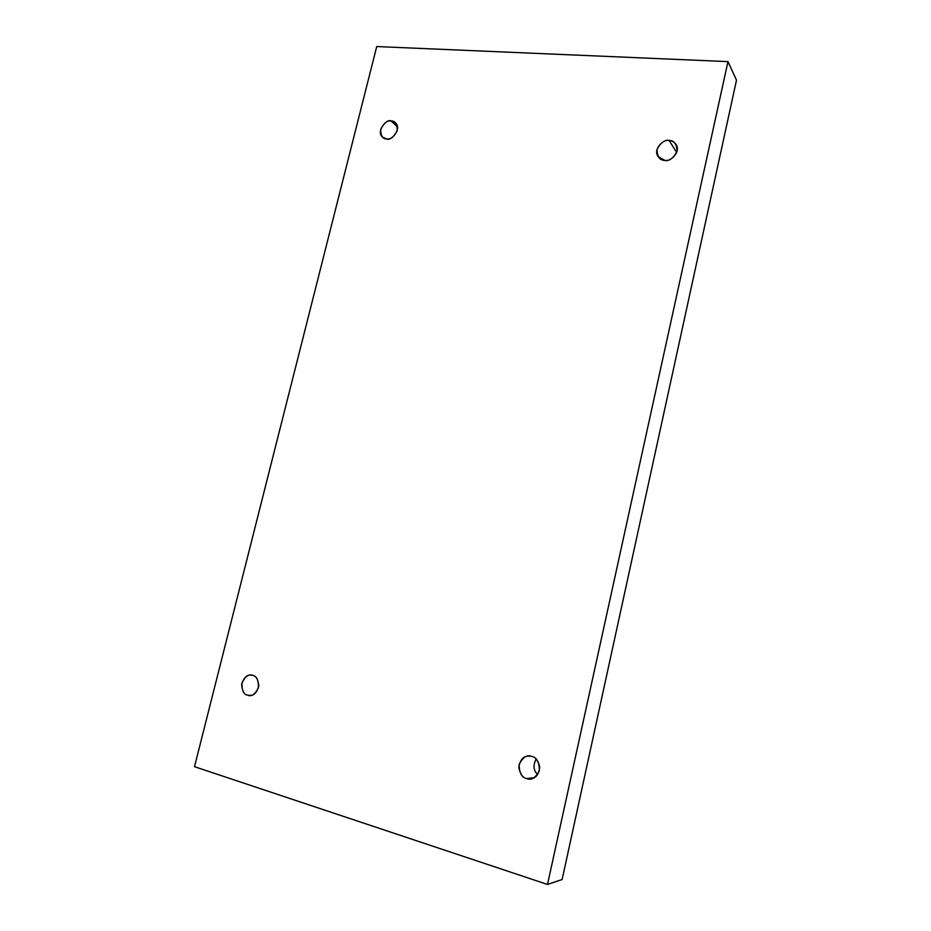<?xml version="1.0" encoding="UTF-8"?>
<svg xmlns="http://www.w3.org/2000/svg" width="931" height="931" viewBox="0 0 931 931"><rect width="100%" height="100%" fill="white"/><g stroke="black" fill="none" stroke-linecap="round" stroke-linejoin="round"><path stroke-width="1.4" d="M676.686 152.544L669.203 140.534C664.99 138.207 652.445 148.471 658.089 156.571L664.781 160.341C659.928 160.469 657.321 156.92 656.949 149.682C660.498 142.757 664.583 139.697 669.203 140.534C674.056 140.36 676.686 143.898 677.093 151.171C673.52 158.154 669.412 161.203 664.781 160.341C668.865 162.622 681.411 152.8 676.092 144.526C673.869 141.768 671.565 140.441 669.203 140.534L676.686 152.544M537.664 774.58C533.451 770.542 532.928 765.34 536.093 758.998C532.928 765.34 533.451 770.542 537.664 774.58M531.706 756.414L528.342 756.042C523.082 756.356 519.905 760.231 518.811 767.656C520.313 774.359 522.954 778.002 526.76 778.584L534.278 777.722L526.76 778.584C521.86 777.711 519.3 773.009 519.102 764.502C522.861 757.171 527.051 754.471 531.706 756.414C536.617 757.229 539.2 761.93 539.433 770.496C535.651 777.885 531.415 780.574 526.76 778.584L530.623 778.933C535.907 778.304 538.933 774.301 539.701 766.911C538.048 760.429 535.383 756.926 531.706 756.414M252.65 675.371L251.056 675.091C246.82 674.626 243.678 677.78 241.629 684.588C242.223 691.174 244.248 694.724 247.681 695.213L251.37 695.341L247.681 695.213C243.678 694.549 241.757 690.43 241.932 682.854C245.319 676.243 248.891 673.741 252.65 675.371C256.665 675.987 258.597 680.107 258.457 687.73C255.047 694.386 251.451 696.888 247.681 695.213L249.52 695.515C253.814 695.841 256.909 692.583 258.783 685.751C258.062 679.269 256.013 675.813 252.65 675.371M397.444 126.872L391.183 120.995C386.796 118.086 375.554 131.865 382.688 137.241L386.702 138.917C382.699 139.068 380.698 135.879 380.686 129.351C383.909 123.055 387.412 120.274 391.183 120.995C395.198 120.821 397.223 124.009 397.246 130.561C394.011 136.892 390.496 139.673 386.702 138.917C390.985 141.826 402.343 128.362 395.349 122.776L391.183 120.995L397.444 126.872M562.126 879.504L736.502 80.159L727.972 61.621L547.498 884.45L562.126 879.504L547.498 884.45L194.498 766.69L376.729 46.55L727.972 61.621L736.502 80.159L562.126 879.504M547.498 884.45L727.972 61.621L376.729 46.55L194.498 766.69L547.498 884.45"/></g></svg>
